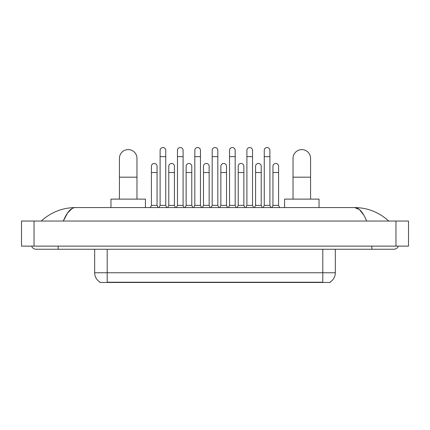 <?xml version="1.0" encoding="UTF-8"?>
<svg xmlns="http://www.w3.org/2000/svg" width="430" height="430" viewBox="0 0 430 430"><rect width="100%" height="100%" fill="white"/><g stroke="black" fill="none" stroke-linecap="round" stroke-linejoin="round"><path stroke-width="0.64" d="M330.004 282.161L330.004 282.467L99.996 282.467L99.996 282.161M100.088 282.214A10.965 10.965 0 0 1 94.67 272.754L107.204 272.754L107.204 282.214L322.796 282.214L322.796 272.754L335.33 272.754L335.33 249.25M94.67 272.754L94.67 249.25M329.912 282.214A10.965 10.965 0 0 0 335.33 272.754M119.427 199.111L119.427 158.374A8.772 8.772 0 0 1 128.199 149.602A8.772 8.772 0 0 1 136.971 158.374A8.772 8.772 0 0 0 128.199 149.602M136.971 199.111L136.971 158.374M145.431 207.572L145.431 199.111L110.967 199.111L110.967 207.572M293.029 199.111L293.029 158.374A8.772 8.772 0 0 1 301.801 149.602A8.772 8.772 0 0 1 310.573 158.374A8.772 8.772 0 0 0 301.801 149.602M310.573 199.111L310.573 158.374M319.033 207.572L319.033 199.111L284.569 199.111L284.569 207.572M159.003 207.572L160.1 205.379L165.738 205.379L166.835 207.572M165.738 205.379L165.738 150.355A2.822 2.822 0 0 0 162.922 147.533A2.822 2.822 0 0 1 163.099 147.538M160.1 205.379L160.1 156.622L165.738 156.622M160.1 156.622L160.1 150.355A2.822 2.822 0 0 1 162.922 147.533M176.364 207.572L177.461 205.379L183.099 205.379L184.196 207.572M183.099 205.379L183.099 150.355A2.822 2.822 0 0 0 180.277 147.533A2.822 2.822 0 0 1 180.455 147.538M177.461 205.379L177.461 156.622L183.099 156.622M177.461 156.622L177.461 150.355A2.822 2.822 0 0 1 180.277 147.533M193.72 207.572L194.822 205.379L200.461 205.379L201.557 207.572M200.461 205.379L200.461 150.355A2.822 2.822 0 0 0 197.639 147.533A2.822 2.822 0 0 1 197.816 147.538M194.822 205.379L194.822 156.622L200.461 156.622M194.822 156.622L194.822 150.355A2.822 2.822 0 0 1 197.639 147.533M211.082 207.572L212.178 205.379L217.822 205.379L218.918 207.572M217.822 205.379L217.822 150.355A2.822 2.822 0 0 0 215 147.533A2.822 2.822 0 0 1 215.177 147.538M212.178 205.379L212.178 156.622L217.822 156.622M212.178 156.622L212.178 150.355A2.822 2.822 0 0 1 215 147.533M228.443 207.572L229.539 205.379L235.178 205.379L236.28 207.572M235.178 205.379L235.178 150.355A2.822 2.822 0 0 0 232.361 147.533A2.822 2.822 0 0 1 232.539 147.538M229.539 205.379L229.539 156.622L235.178 156.622M229.539 156.622L229.539 150.355A2.822 2.822 0 0 1 232.361 147.533M245.804 207.572L246.901 205.379L252.539 205.379L253.635 207.572M252.539 205.379L252.539 150.355A2.822 2.822 0 0 0 249.722 147.533A2.822 2.822 0 0 1 249.9 147.538M246.901 205.379L246.901 156.622L252.539 156.622M246.901 156.622L246.901 150.355A2.822 2.822 0 0 1 249.722 147.533M263.165 207.572L264.262 205.379L269.9 205.379L270.997 207.572M269.9 205.379L269.9 150.355A2.822 2.822 0 0 0 267.078 147.533A2.822 2.822 0 0 1 267.256 147.538M264.262 205.379L264.262 156.622L269.9 156.622M264.262 156.622L264.262 150.355A2.822 2.822 0 0 1 267.078 147.533M150.323 207.572L151.419 205.379L157.057 205.379L158.154 207.572M157.057 205.379L157.057 166.27A2.822 2.822 0 0 0 154.418 163.459A2.822 2.822 0 0 1 157.057 166.27M151.419 205.379L151.419 172.537L157.057 172.537M151.419 172.537L151.419 166.27A2.822 2.822 0 0 1 154.418 163.459M167.684 207.572L168.78 205.379L174.419 205.379L175.515 207.572M174.419 205.379L174.419 166.27A2.822 2.822 0 0 0 171.774 163.459A2.822 2.822 0 0 1 174.419 166.27M168.78 205.379L168.78 172.537L174.419 172.537M168.78 172.537L168.78 166.27A2.822 2.822 0 0 1 171.774 163.459M185.045 207.572L186.142 205.379L191.78 205.379L192.876 207.572M191.78 205.379L191.78 166.27A2.822 2.822 0 0 0 189.135 163.459A2.822 2.822 0 0 1 191.78 166.27M186.142 205.379L186.142 172.537L191.78 172.537M186.142 172.537L186.142 166.27A2.822 2.822 0 0 1 189.135 163.459M202.401 207.572L203.498 205.379L209.141 205.379L210.238 207.572M209.141 205.379L209.141 166.27A2.822 2.822 0 0 0 206.497 163.459A2.822 2.822 0 0 1 209.141 166.27M203.498 205.379L203.498 172.537L209.141 172.537M203.498 172.537L203.498 166.27A2.822 2.822 0 0 1 206.497 163.459M219.762 207.572L220.859 205.379L226.502 205.379L227.599 207.572M226.502 205.379L226.502 166.27A2.822 2.822 0 0 0 223.858 163.459A2.822 2.822 0 0 1 226.502 166.27M220.859 205.379L220.859 172.537L226.502 172.537M220.859 172.537L220.859 166.27A2.822 2.822 0 0 1 223.858 163.459M237.124 207.572L238.22 205.379L243.858 205.379L244.955 207.572M243.858 205.379L243.858 166.27A2.822 2.822 0 0 0 241.219 163.459A2.822 2.822 0 0 1 243.858 166.27M238.22 205.379L238.22 172.537L243.858 172.537M238.22 172.537L238.22 166.27A2.822 2.822 0 0 1 241.219 163.459M254.485 207.572L255.581 205.379L261.22 205.379L262.316 207.572M261.22 205.379L261.22 166.27A2.822 2.822 0 0 0 258.575 163.459A2.822 2.822 0 0 1 261.22 166.27M255.581 205.379L255.581 172.537L261.22 172.537M255.581 172.537L255.581 166.27A2.822 2.822 0 0 1 258.575 163.459M271.846 207.572L272.942 205.379L278.581 205.379L279.677 207.572M278.581 205.379L278.581 166.27A2.822 2.822 0 0 0 275.936 163.459A2.822 2.822 0 0 1 278.581 166.27M272.942 205.379L272.942 172.537L278.581 172.537M272.942 172.537L272.942 166.27A2.822 2.822 0 0 1 275.936 163.459M58.163 246.116L58.163 249.25L393.772 249.25A5.015 5.015 0 0 0 398.422 246.116A5.015 5.015 0 0 1 393.772 249.25A5.015 5.015 0 0 0 398.422 246.116A5.015 5.015 0 0 1 393.772 249.25M31.578 246.116A5.015 5.015 0 0 0 36.227 249.25A5.015 5.015 0 0 1 31.578 246.116A5.015 5.015 0 0 0 36.227 249.25L58.163 249.25M366.672 221.047C363.076 212.2 359.039 207.706 354.556 207.572L75.444 207.572C70.961 207.706 66.924 212.2 63.328 221.047L67.548 212.947L72.186 208.453M34.035 221.047L408.5 221.047L408.5 246.116L21.5 246.116L21.5 221.047L34.035 221.047L34.035 246.116M408.5 221.047L408.5 246.116M387.693 220.079L388.758 221.047C378.894 212.167 367.494 207.674 354.556 207.572L359.329 209.485L363.801 215.064M42.307 220.079L41.242 221.047C51.057 212.183 62.457 207.695 75.444 207.572M321.543 282.467L321.543 282.161M108.457 282.467L108.457 282.161M107.204 249.25L107.204 272.754L322.796 272.754L322.796 249.25M119.427 177.176L136.971 177.176M293.029 177.176L310.573 177.176M371.837 246.116L371.837 249.25M395.965 221.047L395.965 246.116"/></g></svg>
